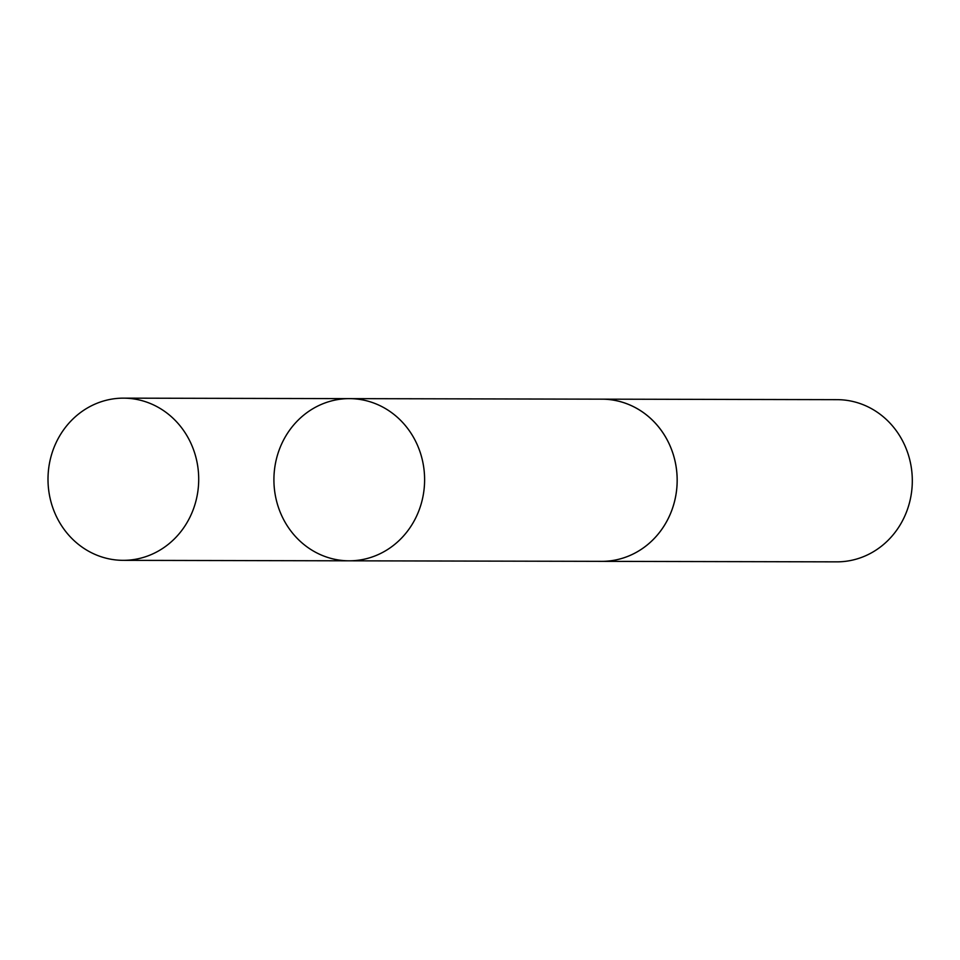<?xml version="1.0" encoding="UTF-8"?>
<svg xmlns="http://www.w3.org/2000/svg" width="960" height="960" viewBox="0 0 960 960"><rect width="100%" height="100%" fill="white"/><g stroke="black" fill="none" stroke-linecap="round" stroke-linejoin="round"><path stroke-width="1.44" d="M600.636 399.168A81.096 75.348 90.1 0 1 601.992 399.156A81.084 75.336 90.1 0 1 615.276 400.476A81.084 75.336 90.1 0 1 676.848 487.596A81.084 75.336 90.1 0 1 601.656 561.348L349.092 560.82A81.096 75.348 -89.9 0 0 424.608 479.88A81.096 75.348 -89.9 0 0 349.428 398.628A81.096 75.348 -89.9 0 0 274.224 472.38A81.096 75.348 -89.9 0 0 335.796 559.512A81.096 75.348 -89.9 0 0 349.092 560.82A81.096 75.348 -89.9 0 0 424.608 479.88A81.096 75.348 -89.9 0 0 349.428 398.628L123.528 398.148A81.096 75.348 90.1 0 1 136.812 399.444A81.096 75.348 90.1 0 1 198.396 486.588A81.096 75.348 90.1 0 1 123.18 560.34A81.096 75.348 90.1 0 1 109.896 559.044A81.096 75.348 90.1 0 1 48.312 471.9A81.096 75.348 90.1 0 1 123.528 398.148M349.428 398.628L602.004 399.168A81.096 75.348 90.1 0 1 615.288 400.452A81.096 75.348 90.1 0 1 676.86 487.596A81.096 75.348 90.1 0 1 601.656 561.36A81.096 75.348 90.1 0 1 600.3 561.336M601.992 399.156L837.132 399.66A81.096 75.348 90.1 0 1 850.416 400.956A81.096 75.348 90.1 0 1 912 488.088A81.096 75.348 90.1 0 1 836.784 561.852L601.656 561.36M349.092 560.82L123.18 560.34"/></g></svg>
